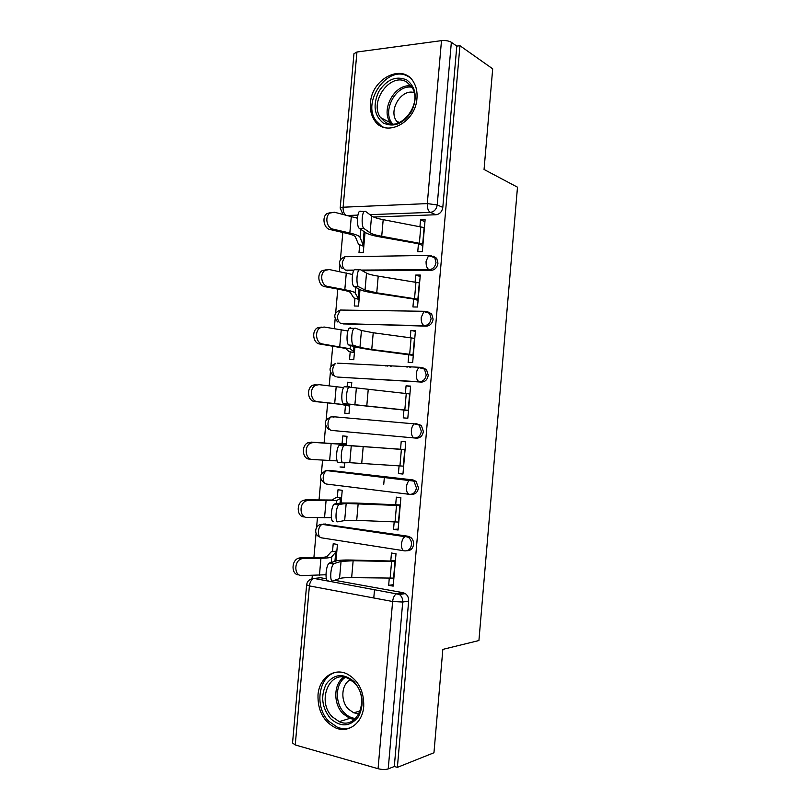 <?xml version="1.0" encoding="UTF-8"?>
<svg xmlns="http://www.w3.org/2000/svg" width="810" height="810" viewBox="0 0 810 810"><rect width="100%" height="100%" fill="white"/><g stroke="black" fill="none" stroke-linecap="round" stroke-linejoin="round"><path stroke-width="1.21" d="M362.232 270.712L431.143 270.378C434.929 269.933 437.208 267.533 437.967 263.189L436.701 258.299L433.158 256.152M341.385 323.534L426.293 326.157C430.08 325.822 432.358 323.484 433.117 319.14L431.639 313.905L427.771 311.85M337.527 377.055L421.433 382.077C425.22 381.864 427.488 379.586 428.247 375.243L426.516 369.613L422.678 367.73M330.176 417.12L332.626 416.654L414.416 423.873C412.756 425.007 411.743 427.194 411.369 430.424C411.217 434.849 412.27 437.37 414.507 437.977L416.563 438.139C420.339 438.048 422.607 435.831 423.367 431.477L421.332 425.432L415.763 423.549L419.286 425.24L421.321 431.305C420.562 435.658 418.294 437.886 414.507 437.977L331.411 430.404C329.012 429.786 327.868 427.376 327.989 423.174C328.364 420.086 329.427 418.021 331.189 416.958C324.273 419.762 323.443 423.853 328.698 429.219M410.964 494.353L411.683 494.343C415.449 494.373 417.717 492.217 418.476 487.863L416.077 481.373L412.938 479.915L410.862 479.884L414.011 481.342L416.421 487.863C415.651 492.217 413.383 494.383 409.607 494.353C407.349 493.928 406.286 491.518 406.438 487.104C406.843 483.692 407.926 481.393 409.698 480.208L326.622 470.59C324.739 471.693 323.595 473.87 323.2 477.12C323.068 481.322 324.223 483.641 326.643 484.076L409.111 494.292M407.005 550.719C410.66 550.739 412.857 548.633 413.576 544.401C413.728 541.475 412.786 539.156 410.751 537.425L408.037 536.23L405.952 536.372L408.665 537.567C410.7 539.298 411.642 541.637 411.49 544.563C410.731 548.917 408.463 551.023 404.696 550.881C402.408 550.648 401.345 548.329 401.497 543.915C401.932 540.321 403.086 537.901 404.98 536.665L322.046 524.343C320.041 525.487 318.816 527.776 318.381 531.198C318.259 535.39 319.423 537.627 321.864 537.891L403.755 550.729M318.006 694.929C317.631 710.684 323.554 721.71 335.785 727.977C348.513 733.526 362.617 722.905 363.72 706.472C364.105 691.548 358.708 680.785 347.541 674.173C334.196 667.126 319.11 678 318.006 694.929M370.453 103.103C369.937 109.725 371.243 115.415 374.372 120.174C385.023 138.176 415.692 123.059 416.968 98.293C417.454 92.127 416.34 86.741 413.626 82.154C402.924 62.603 371.527 78.519 370.453 103.103M344.503 213.789L344.422 214.67M342.832 232.47L340.413 259.656M339.886 265.599L339.36 271.573M337.79 289.109L335.674 312.954M335.148 318.867L334.277 328.627M332.738 345.9L330.915 366.383M330.399 372.266L329.184 385.823M327.675 402.833L326.157 419.924M325.63 425.807L324.091 443.07M322.572 460.11L321.378 473.597M320.851 479.49L319.008 500.256M317.459 517.661L316.589 527.391M316.062 533.314L313.905 557.594M312.326 575.353L312.012 578.826M340.21 207.927L353.95 53.733L356.937 52.012L441.49 40.642C445.52 40.277 448.811 40.834 451.352 42.292L456.8 46.109L442.807 207.38C442.047 211.724 439.769 214.184 435.972 214.751L373.542 217.019M357.544 217.596L355.894 217.657M492.693 68.83L459.938 45.704L397.386 767.364L433.957 752.753L442.837 649.387L478.923 640.538L517.489 187.191L484.056 169.482L492.693 68.83M456.8 46.109L459.938 45.704M317.955 578.026L320.537 577.732L326.43 578.796M334.621 580.284L403.137 592.687L397.173 593.578L399.391 594.499C401.75 596.271 402.864 598.792 402.722 602.043L388.223 768.903C385.438 769.753 382.047 769.682 378.067 768.71L295.245 744.957L292.542 742.983L306.625 584.942M388.223 768.903L394.308 766.493L397.386 767.364M389.266 578.269L388.658 585.326L393.184 586.136L396.009 553.746L391.473 553.028L390.774 560.986M335.968 561.016L337.436 544.421L333.204 543.743L332.525 551.438M394.176 522.004L393.538 529.365L398.156 529.112M393.538 529.365L398.075 530.024L400.889 497.725L396.343 497.148L395.655 505.065M341.101 503.04L342.225 490.303L337.993 489.767L337.314 497.411M344.665 462.793L344.25 467.451L340.008 466.975L344.28 467.107M399.077 465.892L398.409 473.546L402.985 473.668M398.409 473.546L402.955 474.063L405.759 441.845L401.213 441.409L400.525 449.277M346.214 445.216L347.004 436.327L342.762 435.922L342.083 443.515M345.445 405.597L344.776 413.181L349.019 413.525L349.819 404.534M403.947 410.022L403.258 417.879L407.815 418.243L410.609 386.107L406.063 385.823L410.579 386.512M351.368 386.988L351.773 382.472L347.52 382.219L351.742 382.826M385.064 365.816L386.026 365.988M350.203 351.935L349.525 359.529L353.778 359.731L354.912 346.974M408.797 354.476L408.108 362.343L412.665 362.566L415.459 330.5L410.893 330.369L415.378 331.422M407.319 367.072L406.377 366.9M354.942 298.394L354.264 306.008L358.526 306.079L359.994 289.565M413.626 299.082L412.938 306.95L417.504 307.02L420.289 275.046L415.722 275.056L420.167 276.473M359.67 244.995L358.992 252.609L363.265 252.548L365.057 232.298M418.446 243.81L417.757 251.697L422.334 251.626L425.108 219.733L420.532 219.885L424.946 221.667M383.738 484.38L384.396 476.827M353.676 270.753L345.647 270.145L354.051 270.105M426.779 311.83L427.538 311.84M329.275 470.337L412.938 479.915M323.595 524.06L408.037 536.23M373.785 597.982L374.534 589.447M388.658 585.326L393.306 584.698M347.52 382.219L347.095 386.947M345.161 269.953L347.794 270.783M339.562 363.508L338.519 363.579M334.824 416.867L332.95 417.099M328.738 470.397L327.706 470.711M323.362 524.121L322.582 524.424M394.308 766.493L408.655 601.081C408.797 597.861 407.693 595.36 405.344 593.598L403.137 592.687M406.063 385.823L405.395 393.437M410.893 330.369L410.265 337.659M415.722 275.056L415.115 282.012M420.532 219.885L419.955 226.506M334.287 563.487L333.669 563.871C330.409 566.554 329.538 582.542 332.738 580.942L339.532 578.553L341.05 561.431L334.287 563.487L329.609 562.92L336.464 560.874C339.106 560.145 343.997 559.872 351.105 560.034L389.438 560.996L395.412 560.53M328.07 580.355C324.83 581.944 325.691 565.967 329.002 563.304L329.609 562.92M395.32 561.573L353.14 560.722L341.05 561.431M393.883 578.117L351.651 577.631C345.748 577.54 341.709 577.854 339.532 578.553M299.022 574.837C291.397 575.323 290.891 560.743 298.455 558.191L300.662 557.736L303.477 558.444L301.259 558.89C293.625 561.482 294.233 576.244 301.948 575.596L325.954 574.756M303.477 558.444L320.942 558.252C327.27 558.151 330.875 557.665 331.756 556.794L335.735 552.187L336.768 551.985M336.849 551.083L331.239 551.772L327.088 556.359C326.329 557.077 323.332 557.472 318.107 557.553L300.662 557.736M339.511 504.397L338.772 504.812C335.623 507.394 334.905 522.865 337.973 521.802L344.665 520.547L346.174 503.466L339.511 504.397L334.844 503.901L341.577 502.98L356.127 503.04L400.261 504.964M333.305 521.286C330.197 522.339 330.905 506.888 334.095 504.306L334.844 503.901M400.201 505.572L346.174 503.466M398.763 522.065L356.704 520.364L344.665 520.547M344.726 445.47L343.865 445.885C340.828 448.365 340.251 463.371 343.197 462.824L349.778 462.692L351.277 445.662L340.058 445.034L405.081 449.55M343.005 462.814L338.519 462.378C335.542 462.915 336.12 447.93 339.177 445.449L340.058 445.034M405.071 449.702L351.277 445.662M403.643 466.155L349.778 462.692M330.531 718.591C321.783 707.515 320.375 695.952 326.329 683.893C334.257 673.748 343.47 672.968 353.99 681.534C363.082 692.651 364.551 704.406 358.405 716.779C350.143 726.874 340.848 727.481 330.531 718.591M354.122 682.658L348.634 678.679C329.812 668.483 316.092 701.308 332.424 716.921L339.238 721.649C357.757 730.509 370.464 697.623 354.122 682.658M359.073 713.742L353.757 712.82L348.553 709.236C340.159 701.156 341.263 684.025 350.436 679.681M337.223 672.087C318.938 674.386 313.49 706.411 328.819 721.305L337.466 727.279C342.124 729.091 346.67 729.162 351.125 727.491M383.12 122.938C374.179 115.496 372.711 105.077 378.716 91.662C386.734 79.39 396.1 75.492 406.822 79.977C416.107 87.348 417.646 97.929 411.45 111.699C403.086 124.041 393.65 127.788 383.12 122.938M406.863 82.144C390.855 71.452 368.621 101.868 380.548 117.551L384.942 121.864C400.089 132.951 423.265 103.67 411.925 87.207L406.863 82.144M398.156 123.009L396.475 121.004C388.253 110.12 401.476 88.553 414.112 92.563M408.604 76.758C388.608 63.565 361.159 101.483 376.032 120.842L381.388 126.087L383.586 127.261M304.307 516.901C296.926 517.215 295.923 503.192 303.153 500.398L305.836 499.851L308.661 500.357L305.977 500.914C298.738 503.719 299.74 517.792 307.132 517.468L331.361 517.722M308.661 500.357L336.747 500.458L341.557 497.887M341.607 497.37L336.039 497.553L332.08 500.043L305.836 499.851M309.471 459.118C302.373 459.128 301.057 445.723 307.871 442.756L313.824 442.422L310.706 443.07C303.882 446.057 305.198 459.503 312.306 459.493L337.142 460.9M313.824 442.422L341.729 444.275L346.336 443.921M346.346 443.789L337.061 443.86L310.989 442.108M409.931 393.974L348.948 387.089C346.032 389.478 345.576 404.058 348.401 404.008L343.734 403.623C340.868 403.674 341.324 389.104 344.26 386.724L349.738 386.684M343.734 403.623L408.483 410.559M408.493 410.397L348.401 404.008M414.771 338.398L373.228 332.758L361.452 330.49L355.124 328.08L354.021 328.425C351.236 330.713 350.882 344.938 353.595 345.343L348.918 345.03C346.174 344.625 346.518 330.409 349.343 328.121L350.447 327.787M348.918 345.03L355.367 347.125L369.654 349.606L413.292 355.377M413.343 354.77L371.75 349.485L359.954 347.429L353.595 345.343M419.6 282.953L378.219 276.139C372.428 275.208 368.53 274.205 366.525 273.132L360.298 269.619L359.103 269.892C356.43 272.079 356.167 285.991 358.769 286.841L354.102 286.598C351.459 285.748 351.712 271.856 354.416 269.659L355.63 269.396M354.102 286.598L360.44 289.788C362.91 290.962 367.639 292.086 374.635 293.149L412.32 298.829L418.092 300.338M418.183 299.285L376.741 292.825L365.026 290.031L358.769 286.841M349.677 406.083L340.575 404.332L314.614 401.487C307.79 401.213 306.19 388.354 312.619 385.246L316.133 384.527M343.612 387.595L318.978 384.649L315.475 385.368C309.035 388.486 310.625 401.395 317.459 401.669L345.232 404.737L349.697 405.942M354.405 352.725L348.978 351.57L345.536 348.401L319.748 344.007C313.166 343.47 311.344 331.087 317.399 327.878L321.256 327.088M347.905 330.976L324.121 327.017L320.264 327.807C314.199 331.027 316.022 343.45 322.613 343.997L350.183 348.796L354.446 352.198M409.465 367.051L410.842 367.244M390.238 366.079L391.19 366.252M387.615 366.069L386.653 365.897M359.113 299.487L353.737 297.847L350.477 292.602C349.859 291.772 347.004 290.861 341.901 289.879L324.871 286.679C318.502 285.889 316.497 273.922 322.208 270.631L326.248 269.781M352.583 274.509L329.255 269.538L325.083 270.368C319.373 273.669 321.378 285.677 327.746 286.477L344.807 289.686C350.973 290.881 354.416 291.975 355.124 292.987L358.212 298.212L359.194 298.586M424.42 227.65L383.191 219.662C377.419 218.568 373.552 217.323 371.577 215.926L365.452 211.319L364.176 211.481C361.604 213.587 361.432 227.215 363.933 228.491L359.265 228.319C356.724 227.043 356.896 213.425 359.488 211.329L360.784 211.157M359.265 228.319L365.502 232.602C367.932 234.171 372.63 235.589 379.596 236.844L417.15 243.516L422.871 245.43M423.002 243.942L381.723 236.297C375.951 235.254 372.074 234.08 370.089 232.784L363.933 228.491M363.811 246.382L358.486 244.256L355.418 236.955C354.831 235.791 351.996 234.606 346.923 233.412L329.974 229.503C323.818 228.471 321.661 216.867 327.027 213.526L330.814 212.554M357.483 218.234L334.368 212.22L329.923 213.07C324.537 216.422 326.693 228.066 332.859 229.108L349.839 233.027C355.975 234.495 359.377 235.923 360.055 237.33L362.951 244.61L363.923 245.106M347.52 256.709L430.383 255.393L434.717 257.59L435.983 262.491C435.213 266.854 432.935 269.264 429.138 269.71L361.088 270.064M431.143 270.378L429.138 269.71C426.951 268.535 425.938 265.731 426.09 261.286L428.561 255.646L436.701 258.299M340.443 310.038L425.523 311.303L429.624 313.369L431.102 318.613C430.343 322.977 428.065 325.326 424.278 325.66L343.075 323.919M426.293 326.157L424.278 325.66C422.071 324.668 421.048 321.955 421.2 317.52L423.843 311.587L431.639 313.905M337.385 363.143L420.653 367.355L424.491 369.249L426.222 374.888C425.463 379.242 423.184 381.53 419.398 381.743L338.347 377.176M421.433 382.077L419.398 381.743C417.17 380.943 416.137 378.331 416.289 373.906C416.634 370.828 417.575 368.752 419.124 367.669L426.516 369.613M435.972 214.751L430.343 212.372L369.897 214.66M357.919 215.116L347.794 215.49M356.937 52.012L343.116 207.208L427.295 203.604L441.49 40.642M320.537 577.732L314.179 578.451L396.384 593.841L314.179 578.451L310.726 579.221M378.067 768.71L392.627 601.506L309.4 585.913L295.245 744.957M330.075 470.357L325.043 470.873M325.316 523.979L319.93 524.748M345.435 256.74L346.862 256.507M332.626 416.654L414.416 423.873L421.332 425.432M333.153 375.506C328.273 370.2 329.143 366.171 335.765 363.437C334.115 364.459 333.123 366.434 332.778 369.36C332.657 373.572 333.781 376.073 336.17 376.852M337.638 321.945C333.092 316.69 333.993 312.721 340.332 310.038L337.557 315.677C337.426 319.899 338.55 322.481 340.909 323.433M342.154 268.535C337.902 263.331 338.813 259.402 344.908 256.75L342.316 262.126C342.195 266.358 343.298 269.031 345.647 270.145M408.655 601.081L402.722 602.043L392.627 601.506C393.103 597.699 394.359 595.137 396.384 593.841L399.391 594.499L405.344 593.598M442.807 207.38L437.218 204.93C436.458 209.314 434.17 211.795 430.343 212.372C428.156 211.005 427.143 208.079 427.295 203.604L437.218 204.93L451.352 42.292M345.445 214.923C343.724 213.172 342.944 210.6 343.116 207.208L340.2 208.109L342.762 213.83M309.4 585.913C309.876 582.289 311.192 579.879 313.349 578.684C309.481 579.049 307.243 581.094 306.636 584.8L309.4 585.913M393.569 578.158L395.017 561.603M390.136 578.279L391.584 561.684M351.651 577.631L353.14 560.722M336.484 552.015L335.674 561.107M335.735 552.187L334.925 561.33M320.942 558.252L319.444 575.191M331.756 556.794L331.26 562.423M398.459 522.085L399.897 505.572M395.047 522.045L396.485 505.491M356.704 520.364L358.182 503.516M403.329 466.145L404.767 449.682M399.938 465.952L401.375 449.439M361.736 463.259L363.214 446.452M354.405 719.513L349.819 718.399L343.055 713.752C333.102 704.032 333.497 683.934 343.734 677.17M345.212 677.454C335.178 683.883 334.702 703.465 344.392 712.901C347.713 716.273 351.439 718.126 355.57 718.48M391.281 123.96L390.339 122.695C380.335 109.512 395.148 83.015 411.115 86.012M411.966 87.267C395.736 84.027 381.287 112.003 392.749 124.011M341.273 497.887L340.808 503.081M340.534 497.958L340.068 503.182M326.045 500.894L324.537 517.792M336.747 500.458L336.464 503.678M346.052 443.9L345.931 445.216M345.313 443.87L345.202 445.186M331.118 443.688L329.63 460.546M341.729 444.275L341.658 445.085M408.2 410.356L409.627 393.933M404.818 410.002L406.255 393.528M366.748 406.296L368.226 389.529M354.871 404.99L356.37 388M413.039 354.709L414.467 338.327M409.678 354.193L411.115 337.77M371.75 349.485L373.228 332.758M359.954 347.429L361.452 330.49M417.879 299.204L419.307 282.862M414.538 298.525L415.965 282.143M376.741 292.825L378.219 276.139M365.026 290.031L366.525 273.132M317.459 401.669L314.614 401.487M349.535 404.494L349.414 405.911M348.806 404.392L348.685 405.81M336.19 386.633L334.702 403.441M345.303 403.866L345.232 404.737M322.613 343.997L319.748 344.007M354.638 346.882L354.173 352.147M353.919 346.65L353.454 351.945M341.243 329.731L339.755 346.488M350.477 345.536L350.183 348.796M327.746 286.477L324.871 286.679M359.721 289.423L358.911 298.515M359.022 289.069L358.212 298.212M346.285 272.97L344.807 289.686M355.63 287.358L355.124 292.987M422.709 243.83L424.126 227.529M419.377 243.01L420.805 226.658M381.723 236.297L383.191 219.662M370.089 232.784L371.577 215.926M332.859 229.108L329.974 229.503M364.794 232.116L363.649 245.015M364.105 231.64L362.951 244.61M351.317 216.351L349.839 233.027M360.764 229.341L360.055 237.33M376.235 121.135L374.372 120.174M410.751 537.425L322.046 524.343C314.979 524.293 313.207 534.691 319.859 537.081M416.077 481.373L326.622 470.59C319.373 473.496 318.593 477.657 324.263 483.084M333.669 563.871L329.002 563.304M298.455 558.191L301.259 558.89M338.772 504.812L334.095 504.306M343.865 445.885L339.177 445.449M354.527 719.422L349.819 718.399L339.238 721.649M353.757 712.82L360.349 710.826M396.475 121.004L399.36 122.543M391.351 123.96L390.339 122.695L380.548 117.551M303.153 500.398L305.977 500.914M307.871 442.756L310.706 443.07M348.948 387.089L344.26 386.724M354.021 328.425L349.343 328.121M359.103 269.892L354.416 269.659M312.619 385.246L315.475 385.368M317.399 327.878L320.264 327.807M322.208 270.631L325.083 270.368M364.176 211.481L359.488 211.329M327.027 213.526L329.923 213.07"/></g></svg>
